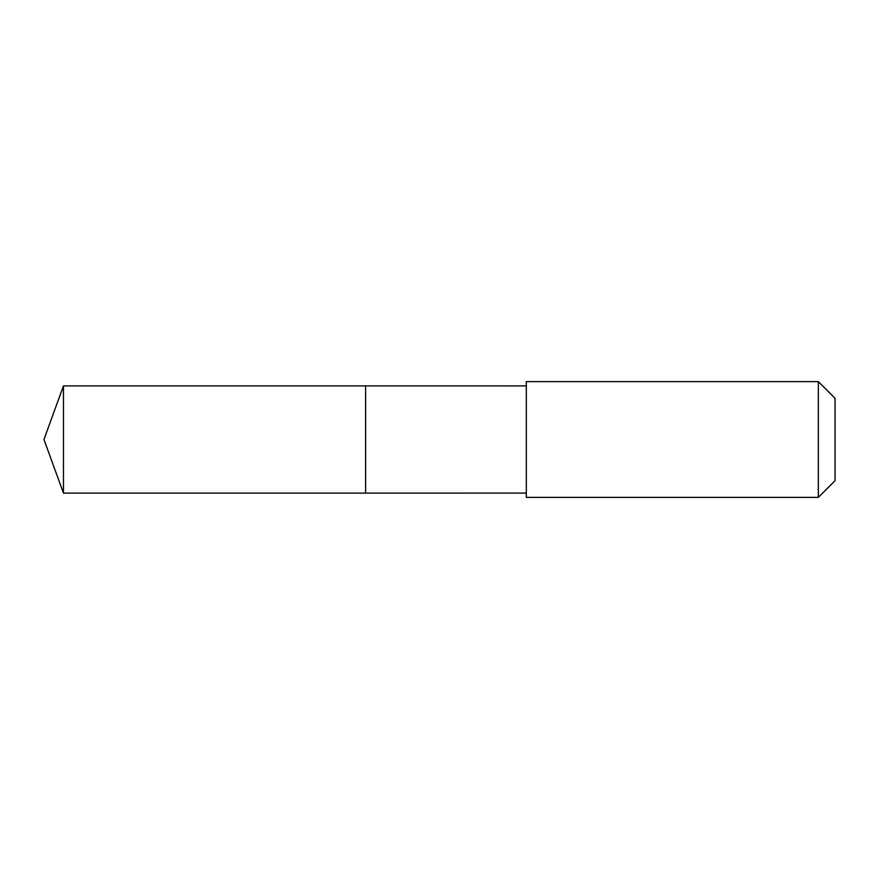 <?xml version="1.0" encoding="UTF-8"?>
<svg xmlns="http://www.w3.org/2000/svg" width="879" height="879" viewBox="0 0 879 879"><rect width="100%" height="100%" fill="white"/><g stroke="black" fill="none" stroke-linecap="round" stroke-linejoin="round"><path stroke-width="1.32" d="M365.598 493.108L365.598 385.892L63.464 385.892L63.464 493.108L365.598 493.108L365.598 385.892L526.323 385.903L526.323 493.097L63.464 493.108L43.95 439.5L63.464 493.108M526.323 496.569L526.323 497.382L818.338 497.382L818.338 381.618L526.323 381.618L526.323 496.569M818.338 381.618L835.05 398.33L835.05 480.67L818.338 497.382M43.95 439.5L63.464 385.892M526.323 493.097L526.323 497.382M526.323 385.903L526.323 381.618"/></g></svg>
